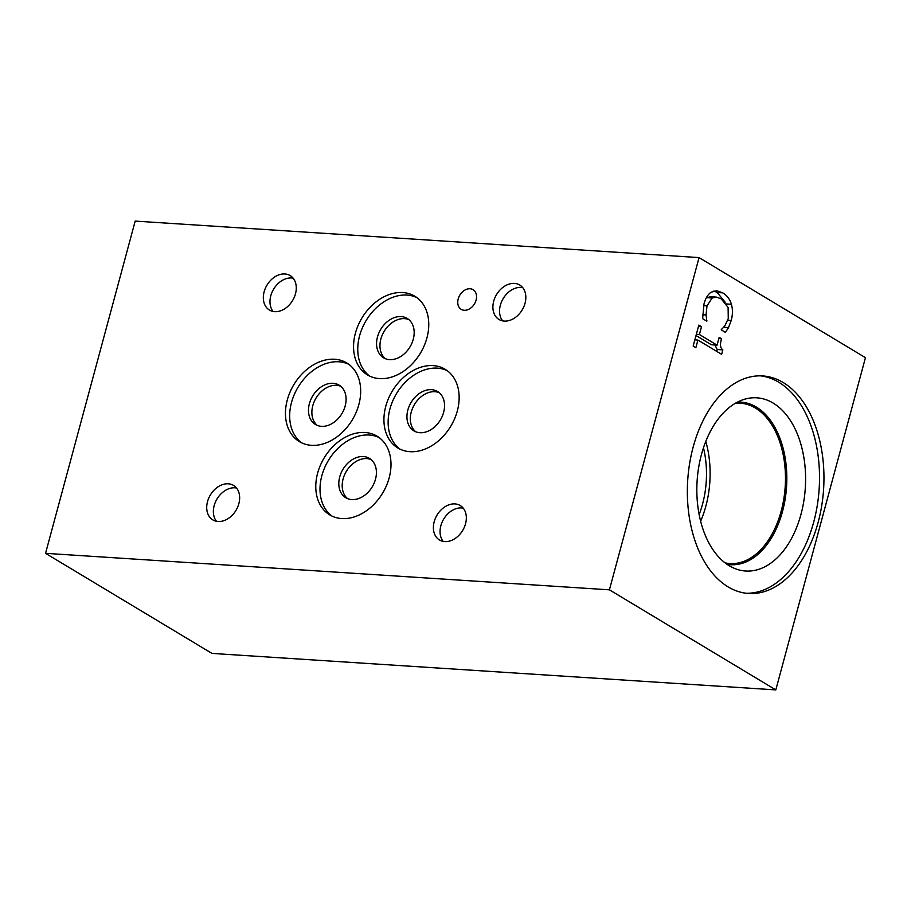 <?xml version="1.0" encoding="UTF-8"?>
<svg xmlns="http://www.w3.org/2000/svg" width="911" height="911" viewBox="0 0 911 911"><rect width="100%" height="100%" fill="white"/><g stroke="black" fill="none" stroke-linecap="round" stroke-linejoin="round"><path stroke-width="1.37" d="M135.192 221.1L699.056 257.597L865.45 357.67L775.808 689.9L211.944 653.403L45.55 553.33L135.192 221.1M728.515 327.596L725.429 332.39L721.205 329.85L724.837 325.865L728.253 318.599L728.117 307.451L721.193 298.831L716.353 297.1L712.163 298.022L707.004 305.823L706.059 314.944L706.822 321.196L702.643 318.679L703.998 303.932C705.535 298.25 707.927 294.321 711.184 292.169L716.729 290.746L722.799 292.864C727.126 295.528 729.984 299.32 731.385 304.274C732.831 309.182 732.786 314.568 731.237 320.433L728.515 327.596L723.664 327.277M706.936 320.786L706.036 320.718M706.059 314.944L702.586 314.716M716.353 297.1L710.717 296.735L706.367 297.749M721.922 328.905L721.284 329.896M713.951 290.973L717.173 292.499L725.167 302.19M721.569 338.778C719.827 344.392 720.248 348.093 722.844 349.881L721.637 354.345L697.917 340.076L695.856 347.717L693.169 346.1L698.828 325.102L701.516 326.719L699.409 334.531L717.059 345.144L719.166 337.332L721.569 338.778L718.825 338.607M697.917 340.076L694.842 339.883M722.844 349.881L717.208 349.517L716.706 351.384M714.93 345.007L717.208 349.517M717.059 345.144L711.423 344.779L696.015 335.521M699.409 334.531L696.334 334.337M701.516 326.719L698.452 326.525M408.823 319.59A22.957 17.058 -59 0 0 404.564 318.634A22.957 17.058 -59 0 0 382.779 333.881A22.957 17.058 -59 0 0 385.319 358.672M401.182 316.595A22.957 17.058 121 0 1 407.206 318.44A22.957 17.058 121 0 1 409.996 346.909A22.957 17.058 121 0 1 383.542 357.784A22.957 17.058 121 0 1 378.839 333.05A22.957 17.058 121 0 1 401.182 316.595M439.193 392.664A22.957 17.058 -59 0 0 434.934 391.707A22.957 17.058 -59 0 0 413.15 406.955A22.957 17.058 -59 0 0 415.689 431.746M431.552 389.669A22.957 17.058 121 0 1 437.576 391.514A22.957 17.058 121 0 1 440.366 419.982A22.957 17.058 121 0 1 413.913 430.857A22.957 17.058 121 0 1 409.21 406.124A22.957 17.058 121 0 1 431.552 389.669M340.725 386.287A22.957 17.058 -59 0 0 336.478 385.33A22.957 17.058 -59 0 0 314.694 400.589A22.957 17.058 -59 0 0 317.222 425.369M333.096 383.292A22.957 17.058 121 0 1 339.12 385.137A22.957 17.058 121 0 1 341.91 413.605A22.957 17.058 121 0 1 315.457 424.492A22.957 17.058 121 0 1 310.753 399.758A22.957 17.058 121 0 1 333.096 383.292M371.062 459.543A22.957 17.058 -59 0 0 366.803 458.586A22.957 17.058 -59 0 0 345.018 473.834A22.957 17.058 -59 0 0 347.558 498.624M363.421 456.548A22.957 17.058 121 0 1 369.445 458.392A22.957 17.058 121 0 1 372.235 486.85A22.957 17.058 121 0 1 345.781 497.736A22.957 17.058 121 0 1 341.078 473.003A22.957 17.058 121 0 1 363.421 456.548M348.776 364.298A45.914 34.117 -59 0 0 338.892 361.781A45.914 34.117 -59 0 0 294.891 393.188A45.914 34.117 -59 0 0 301.575 442.792M334.679 359.241A45.914 34.117 121 0 1 346.738 362.931A45.914 34.117 121 0 1 356.133 412.398A45.914 34.117 121 0 1 311.46 445.32A45.914 34.117 121 0 1 299.412 441.63A45.914 34.117 121 0 1 290.005 392.163A45.914 34.117 121 0 1 334.679 359.241M416.862 297.601A45.914 34.117 -59 0 0 406.989 295.073A45.914 34.117 -59 0 0 362.977 326.491A45.914 34.117 -59 0 0 369.661 376.095M402.776 292.545A45.914 34.117 121 0 1 414.824 296.234A45.914 34.117 121 0 1 424.219 345.702A45.914 34.117 121 0 1 379.545 378.612A45.914 34.117 121 0 1 367.497 374.922A45.914 34.117 121 0 1 358.103 325.455A45.914 34.117 121 0 1 402.776 292.545M379.101 437.553A45.914 34.117 -59 0 0 369.228 435.025A45.914 34.117 -59 0 0 325.216 466.443A45.914 34.117 -59 0 0 331.9 516.036M365.015 432.497A45.914 34.117 121 0 1 377.063 436.187A45.914 34.117 121 0 1 386.458 485.643A45.914 34.117 121 0 1 341.784 518.564A45.914 34.117 121 0 1 329.736 514.874A45.914 34.117 121 0 1 320.33 465.407A45.914 34.117 121 0 1 365.015 432.497M447.244 370.675A45.914 34.117 -59 0 0 437.36 368.146A45.914 34.117 -59 0 0 393.347 399.565A45.914 34.117 -59 0 0 400.043 449.169M433.146 365.618A45.914 34.117 121 0 1 445.194 369.308A45.914 34.117 121 0 1 454.6 418.775A45.914 34.117 121 0 1 409.927 451.685A45.914 34.117 121 0 1 397.868 447.996A45.914 34.117 121 0 1 388.473 398.54A45.914 34.117 121 0 1 433.146 365.618M470.053 288.753A11.479 8.529 121 0 1 473.06 289.675A11.479 8.529 121 0 1 475.405 302.042A11.479 8.529 121 0 1 464.246 310.275A11.479 8.529 121 0 1 461.228 309.353A11.479 8.529 121 0 1 458.882 296.986A11.479 8.529 121 0 1 470.053 288.753M463.198 508.122A20.11 14.94 -59 0 0 461.604 507.917A20.11 14.94 -59 0 0 443.19 519.965A20.11 14.94 -59 0 0 443.19 541.396M454.953 503.908A20.11 14.94 121 0 1 460.226 505.525A20.11 14.94 121 0 1 464.348 527.184A20.11 14.94 121 0 1 444.773 541.601A20.11 14.94 121 0 1 439.501 539.995A20.11 14.94 121 0 1 435.378 518.325A20.11 14.94 121 0 1 454.953 503.908M293.137 278.174A20.11 14.94 -59 0 0 291.543 277.969A20.11 14.94 -59 0 0 273.129 290.017A20.11 14.94 -59 0 0 273.118 311.46M284.892 273.96A20.11 14.94 121 0 1 290.165 275.577A20.11 14.94 121 0 1 294.287 297.248A20.11 14.94 121 0 1 274.712 311.664A20.11 14.94 121 0 1 269.44 310.047A20.11 14.94 121 0 1 265.317 288.388A20.11 14.94 121 0 1 284.892 273.96M236.518 488.011A20.11 14.94 -59 0 0 234.924 487.806A20.11 14.94 -59 0 0 216.511 499.854A20.11 14.94 -59 0 0 216.499 521.297M228.274 483.809A20.11 14.94 121 0 1 233.546 485.426A20.11 14.94 121 0 1 237.669 507.085A20.11 14.94 121 0 1 218.093 521.502A20.11 14.94 121 0 1 212.821 519.885A20.11 14.94 121 0 1 208.699 498.226A20.11 14.94 121 0 1 228.274 483.809M522.698 287.603A20.11 14.94 -59 0 0 521.103 287.398A20.11 14.94 -59 0 0 502.69 299.446A20.11 14.94 -59 0 0 502.69 320.888M514.453 283.401A20.11 14.94 121 0 1 519.725 285.006A20.11 14.94 121 0 1 523.848 306.677A20.11 14.94 121 0 1 504.273 321.093A20.11 14.94 121 0 1 499 319.476A20.11 14.94 121 0 1 494.878 297.817A20.11 14.94 121 0 1 514.453 283.401M760.469 375.844A109.001 68.086 -86.3 0 1 778.78 382.256A109.001 68.086 -86.3 0 1 817.52 503.92A109.001 68.086 -86.3 0 1 746.394 593.277M783.221 382.54A109.001 68.086 -86.3 0 1 821.676 505.958A109.001 68.086 -86.3 0 1 748.614 593.482A109.001 68.086 -86.3 0 1 728.083 586.866A109.001 68.086 -86.3 0 1 689.627 463.46A109.001 68.086 -86.3 0 1 762.689 375.936A109.001 68.086 -86.3 0 1 783.221 382.54M729.267 565.754A86.773 54.204 -86.3 0 1 697.45 476.795A86.773 54.204 -86.3 0 1 745.05 399.098A86.773 54.204 -86.3 0 1 773.166 403.083A86.773 54.204 -86.3 0 1 801.965 510.433A86.773 54.204 -86.3 0 1 734.107 568.236A86.773 54.204 -86.3 0 1 729.267 565.754M737.466 402.104A81.455 50.879 -86.3 0 1 756.381 407.08A81.455 50.879 -86.3 0 1 784.633 502.098A81.455 50.879 -86.3 0 1 726.967 564.273M735.359 403.266A80.35 50.196 -86.3 0 1 740.301 403.197A80.35 50.196 -86.3 0 1 755.435 408.06A80.35 50.196 -86.3 0 1 783.79 499.046A80.35 50.196 -86.3 0 1 729.927 563.556A80.35 50.196 -86.3 0 1 725.031 562.85M705.786 441.402A80.35 50.196 -86.3 0 1 700.627 521.229M703.463 447.791A74.565 46.575 -86.3 0 1 699.147 514.578M699.056 257.597L609.413 589.827L45.55 553.33M609.413 589.827L775.808 689.9M707.004 305.823L703.577 305.606M712.163 298.022L706.526 297.658M731.237 320.433L727.775 320.216M731.385 304.274L726.466 303.955M722.799 292.864L717.173 292.499"/></g></svg>
